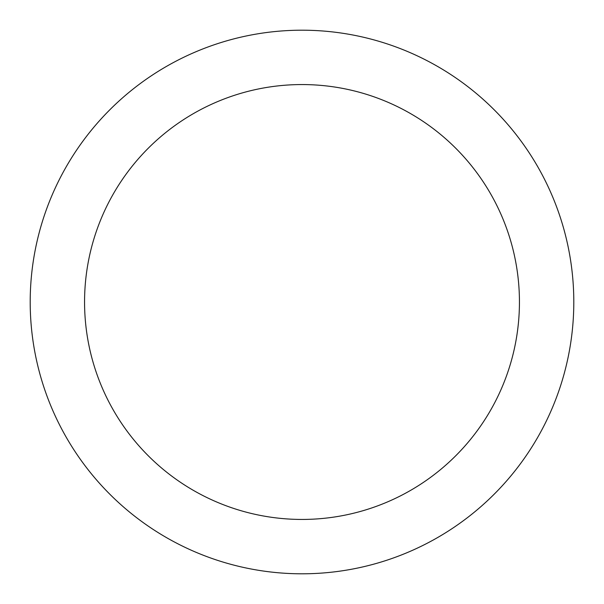 <?xml version="1.0" encoding="UTF-8"?>
<svg xmlns="http://www.w3.org/2000/svg" width="604" height="604" viewBox="0 0 604 604"><rect width="100%" height="100%" fill="white"/><g stroke="black" fill="none" stroke-linecap="round" stroke-linejoin="round"><path stroke-width="0.91" d="M302 30.2A271.8 271.8 0 0 1 573.8 302A271.8 271.8 0 0 1 302 573.8A271.8 271.8 0 0 1 30.2 302A271.8 271.8 0 0 1 302 30.2M302 519.44A217.44 217.44 0 0 1 84.56 302A217.44 217.44 0 0 1 302 84.56A217.44 217.44 0 0 1 519.44 302A217.44 217.44 0 0 1 302 519.44"/></g></svg>

